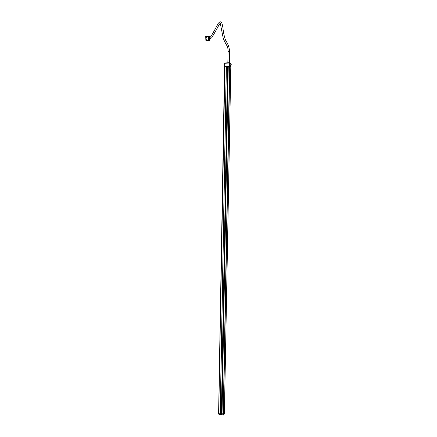 <?xml version="1.0" encoding="UTF-8"?>
<svg xmlns="http://www.w3.org/2000/svg" width="437" height="437" viewBox="0 0 437 437"><rect width="100%" height="100%" fill="white"/><g stroke="black" fill="none" stroke-linecap="round" stroke-linejoin="round"><path stroke-width="0.66" d="M224.563 66.686L218.62 413.014L224.563 66.686L227.535 66.544L221.368 413.615L223.454 413.954L224.405 412.965M218.62 413.014L220.259 413.358M220.27 413.386L226.339 66.604L220.259 413.369L221.368 413.615M227.535 66.544L230.802 66.823L224.416 412.992M225.716 62.895L226.464 62.862M220.248 413.375L226.35 66.599M224.585 66.675L224.645 63.294L224.957 62.928L218.713 414.052L223.274 415.123L224.312 413.992L224.328 413.091M224.973 62.928L224.645 63.294M226.41 62.862L229.54 62.72L229.556 63.043L224.629 63.283L224.569 66.681M224.957 62.928L229.698 62.781L229.731 66.462M230.474 63.054L230.774 63.409L229.556 63.043L229.491 66.457M223.351 415.046L224.312 413.937M218.839 414.281L218.626 413.036L218.713 414.052L223.154 414.948L218.91 414.298M230.96 64.894L231.26 64.971L231.195 64.321L230.96 64.894M231.206 64.343L230.998 64.152L230.873 64.938L231.233 65.075M231.107 65.042L231.118 64.386L231.107 65.042M208.842 39.467C209.623 39.106 209.733 38.582 209.154 37.888M206.646 37.822L206.319 37.844M206.34 39.024L206.712 39.002M206.685 36.888L205.876 36.943L205.914 37.872L206.717 37.817L206.685 36.888M206.767 38.997L205.958 39.046L205.996 39.975L206.799 39.92L206.767 38.997M206.963 40.291L206.816 36.5L205.718 36.571L205.865 40.362L208.285 40.395L208.138 36.621L206.816 36.5M206.69 37.014L205.876 36.943M206.401 39.084L205.958 39.046M205.865 40.362L208.285 40.395M207.007 40.45L208.476 40.592L208.312 36.397L206.854 36.506M208.476 40.592L209.618 40.679L209.46 36.5L208.312 36.397M209.618 40.679L207.018 40.679M226.273 66.599L220.199 413.38M226.393 66.593L220.308 413.402M228.13 66.5L221.914 413.779M221.985 413.752L228.207 66.511L221.963 413.773M228.256 66.511L222.029 413.746M229.551 66.457L223.231 413.986M229.796 66.473L223.454 413.954M230.791 66.812L224.4 413.02M230.714 66.79L230.741 65.293M229.54 62.72L230.632 63.108L230.774 64.163L230.774 63.409M225.06 62.923L225.754 62.89M223.4 413.981L223.154 414.948L223.17 413.976M227.852 62.797L228.054 51.522L229.529 51.544C229.234 45.066 226.333 41.947 225.388 39.789C224.186 36.205 223.356 32.207 222.908 27.804C221.739 20.331 220.614 21.997 219.74 21.965L218.418 23.112L214.163 30.923C211.59 35.534 210.153 37.719 209.847 37.484L209.509 37.74M230.758 65.293L230.731 66.795M224.257 414.156L224.345 413.08M229.753 65.337L231.036 65.282M229.775 64.206L230.998 64.152M219.964 23.549C219.669 24.237 220.308 22.391 217.413 27.919L211.879 37.587L210.06 39.117M229.327 62.731L229.529 51.544M228.054 51.522C228.305 45.721 225.721 45.087 223.203 38.101L220.297 23.412"/></g></svg>
